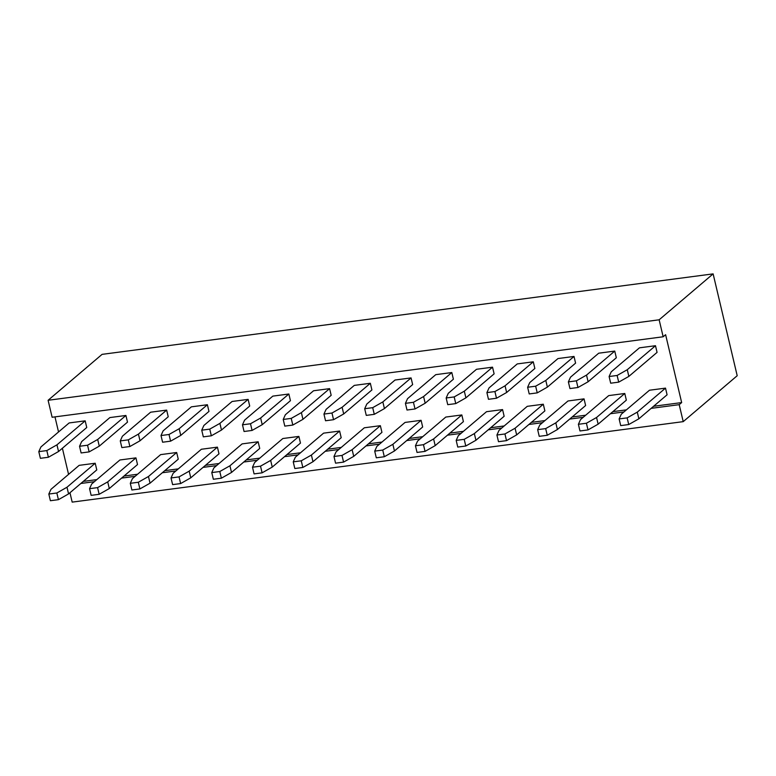 <?xml version="1.0" encoding="UTF-8"?>
<svg xmlns="http://www.w3.org/2000/svg" width="776" height="776" viewBox="0 0 776 776"><rect width="100%" height="100%" fill="white"/><g stroke="black" fill="none" stroke-linecap="round" stroke-linejoin="round"><path stroke-width="1.16" d="M681.658 402.579L679.204 404.665L683.22 421.64L737.2 375.72L713.125 273.88L659.144 319.799L663.16 336.774L665.614 334.689L681.658 402.579L653.596 406.275M683.22 421.64L72.178 502.12L69.956 492.731M663.16 336.774L52.118 417.255L48.102 400.28L102.083 354.36L713.125 273.88M68.569 474.369L62.39 448.247M58.539 431.96L54.97 416.877M679.204 404.665L651.142 408.36M623.952 411.94L610.411 413.724M583.212 417.313L569.671 419.089M542.482 422.678L528.941 424.462M501.742 428.042L488.201 429.826M461.012 433.406L447.461 435.19M420.272 438.77L406.731 440.555M379.532 444.134L365.991 445.919M338.802 449.498L325.26 451.283M298.062 454.872L284.52 456.647M257.331 460.236L243.78 462.021M216.591 465.6L203.05 467.385M175.851 470.964L162.31 472.749M135.121 476.328L121.58 478.113M94.381 481.692L80.84 483.477M48.102 400.28L659.144 319.799M626.407 409.854L612.865 411.639M585.667 415.218L572.125 417.003M544.936 420.582L531.395 422.367M504.196 425.956L490.655 427.741M463.456 431.32L449.915 433.105M422.726 436.684L409.185 438.469M381.986 442.048L368.445 443.833M341.256 447.412L327.714 449.197M300.516 452.777L286.975 454.561M259.785 458.141L246.234 459.925M219.045 463.514L205.504 465.299M178.305 468.879L164.764 470.663M137.575 474.243L124.034 476.027M96.835 479.607L83.294 481.392M323.951 414.083L326.075 409.389L354.293 385.391L370.336 383.276L371.908 389.95L343.69 413.957L333.554 419.7L325.532 420.757L323.951 414.083L331.973 413.026L342.119 407.274L370.336 383.276M364.691 408.719L366.815 404.024L395.032 380.027L411.067 377.912L412.648 384.586L384.43 408.593L374.284 414.335L366.272 415.393L364.691 408.719L372.703 407.662L382.849 401.91L411.067 377.912M405.421 403.345L407.545 398.66L435.763 374.653L451.807 372.548L453.388 379.221L425.17 403.229L415.024 408.971L407.002 410.029L405.421 403.345L413.443 402.298L423.589 396.546L451.807 372.548M446.161 397.981L448.285 393.296L476.503 369.289L492.537 367.174L494.118 373.857L465.901 397.865L455.755 403.607L447.742 404.665L446.161 397.981L454.183 396.924L464.32 391.182L492.537 367.174M568.372 381.889L570.496 377.194L598.713 353.196L614.747 351.082L616.328 357.755L588.111 381.763L577.965 387.505L569.953 388.563L568.372 381.889L576.384 380.832L586.53 375.089L614.747 351.082M527.632 387.253L529.756 382.568L557.973 358.56L574.017 356.446L575.588 363.129L547.371 387.127L537.235 392.879L529.213 393.936L527.632 387.253L535.653 386.196L545.8 380.453L574.017 356.446M486.901 392.617L489.025 387.932L517.243 363.925L533.277 361.81L534.858 368.493L506.641 392.491L496.495 398.243L488.473 399.3L486.901 392.617L494.913 391.56L505.06 385.817L533.277 361.81M568.003 400.969L584.037 398.854L555.82 422.852L545.673 428.604L537.661 429.661L539.786 424.967L568.003 400.969M527.263 406.333L543.297 404.218L515.08 428.226L504.943 433.968L496.921 435.026L499.046 430.331L527.263 406.333M405.053 422.425L421.096 420.311L392.879 444.318L382.733 450.061L374.711 451.118L376.835 446.433L405.053 422.425M445.793 417.061L461.827 414.947L433.609 438.954L423.473 444.696L415.451 445.754L417.575 441.069L445.793 417.061M486.523 411.697L502.567 409.582L474.349 433.59L464.203 439.332L456.181 440.39L458.306 435.705L486.523 411.697M608.733 395.595L624.777 393.49L596.56 417.488L586.413 423.24L578.392 424.297L580.516 419.603L608.733 395.595M201.372 449.255L217.416 447.141L189.198 471.148L179.052 476.891L171.03 477.948L173.155 473.263L201.372 449.255M242.112 443.891L258.146 441.777L229.929 465.784L219.792 471.527L211.77 472.584L213.895 467.889L242.112 443.891M364.322 427.789L380.356 425.685L352.139 449.682L341.993 455.434L333.981 456.482L336.105 451.797L364.322 427.789M323.582 433.154L339.616 431.049L311.399 455.046L301.263 460.798L293.241 461.856L295.365 457.161L323.582 433.154M282.842 438.527L298.886 436.413L270.669 460.41L260.523 466.163L252.501 467.22L254.625 462.525L282.842 438.527M283.221 419.447L285.345 414.753L313.562 390.755L329.596 388.64L331.177 395.314L302.96 419.321L292.814 425.064L284.792 426.121L283.221 419.447L291.233 418.39L301.379 412.648L329.596 388.64M242.481 424.811L244.605 420.126L272.822 396.119L288.856 394.004L290.437 400.688L262.22 424.685L252.074 430.438L244.062 431.495L242.481 424.811L250.502 423.754L260.639 418.012L288.856 394.004M201.741 430.176L203.865 425.49L232.082 401.483L248.126 399.368L249.707 406.052L221.49 430.05L211.344 435.802L203.322 436.859L201.741 430.176L209.762 429.118L219.909 423.376L248.126 399.368M161.01 435.54L163.135 430.855L191.352 406.847L207.386 404.733L208.967 411.416L180.75 435.414L170.604 441.166L162.591 442.223L161.01 435.54L169.023 434.482L179.169 428.74L207.386 404.733M160.642 454.62L176.676 452.505L148.459 476.512L138.312 482.255L130.3 483.312L132.424 478.627L160.642 454.62M120.27 440.904L122.395 436.219L150.612 412.211L166.656 410.106L168.227 416.78L140.01 440.787L129.873 446.53L121.851 447.587L120.27 440.904L128.292 439.856L138.438 434.104L166.656 410.106M649.473 390.231L665.507 388.126L637.29 412.124L627.144 417.876L619.132 418.924L621.256 414.238L649.473 390.231M609.102 376.525L611.226 371.83L639.443 347.832L655.487 345.718L657.068 352.391L628.851 376.399L618.705 382.141L610.683 383.199L609.102 376.525L617.124 375.468L627.27 369.715L655.487 345.718M38.8 451.642L40.924 446.947L69.142 422.949L85.176 420.834L86.757 427.508L58.539 451.516L48.393 457.258L40.381 458.315L38.8 451.642L46.822 450.584L56.958 444.832L85.176 420.834M79.54 446.278L81.664 441.583L109.882 417.575L125.916 415.47L127.497 422.144L99.279 446.151L89.133 451.894L81.111 452.951L79.54 446.278L87.552 445.22L97.698 439.468L125.916 415.47M119.902 459.984L135.936 457.869L107.718 481.877L97.582 487.619L89.56 488.676L91.684 483.991L119.902 459.984M79.162 465.348L95.206 463.243L66.988 487.241L56.842 492.993L48.82 494.04L50.944 489.355L79.162 465.348M584.037 398.854L585.618 405.528L557.401 429.535L547.255 435.278L539.233 436.335L537.661 429.661M496.921 435.026L498.502 441.699L506.515 440.642L516.661 434.899L544.878 410.892L543.297 404.218M421.096 420.311L422.668 426.994L394.45 450.992L384.314 456.744L376.292 457.801L374.711 451.118M461.827 414.947L463.408 421.63L435.19 445.628L425.044 451.38L417.032 452.437L415.451 445.754M502.567 409.582L504.148 416.266L475.93 440.264L465.784 446.016L457.762 447.063L456.181 440.39M624.777 393.49L626.348 400.164L598.131 424.171L587.995 429.914L579.973 430.971L578.392 424.297M217.416 447.141L218.987 453.824L190.77 477.822L180.633 483.574L172.611 484.622L171.03 477.948M211.77 472.584L213.351 479.258L221.364 478.2L231.51 472.458L259.727 448.45L258.146 441.777M380.356 425.685L381.938 432.358L353.72 456.366L343.574 462.108L335.552 463.165L333.981 456.482M339.616 431.049L341.197 437.722L312.98 461.73L302.834 467.472L294.822 468.529L293.241 461.856M252.501 467.22L254.082 473.894L262.104 472.836L272.25 467.094L300.467 443.086L298.886 436.413M130.3 483.312L131.871 489.995L139.893 488.938L150.04 483.186L178.257 459.188L176.676 452.505M665.507 388.126L667.088 394.8L638.871 418.807L628.725 424.55L620.713 425.607L619.132 418.924M135.936 457.869L137.517 464.552L109.3 488.55L99.153 494.302L91.141 495.36L89.56 488.676M95.206 463.243L96.787 469.916L68.569 493.924L58.423 499.666L50.401 500.724L48.82 494.04M342.119 407.274L343.69 413.957M331.973 413.026L333.554 419.7M382.849 401.91L384.43 408.593M372.703 407.662L374.284 414.335M423.589 396.546L425.17 403.229M413.443 402.298L415.024 408.971M464.32 391.182L465.901 397.865M454.183 396.924L455.755 403.607M576.384 380.832L577.965 387.505M586.53 375.089L588.111 381.763M535.653 386.196L537.235 392.879M545.8 380.453L547.371 387.127M494.913 391.56L496.495 398.243M505.06 385.817L506.641 392.491M557.401 429.535L555.82 422.852M547.255 435.278L545.673 428.604M516.661 434.899L515.08 428.226M506.515 440.642L504.943 433.968M394.45 450.992L392.879 444.318M384.314 456.744L382.733 450.061M435.19 445.628L433.609 438.954M425.044 451.38L423.473 444.696M475.93 440.264L474.349 433.59M465.784 446.016L464.203 439.332M598.131 424.171L596.56 417.488M587.995 429.914L586.413 423.24M190.77 477.822L189.198 471.148M180.633 483.574L179.052 476.891M231.51 472.458L229.929 465.784M221.364 478.2L219.792 471.527M353.72 456.366L352.139 449.682M343.574 462.108L341.993 455.434M312.98 461.73L311.399 455.046M302.834 467.472L301.263 460.798M272.25 467.094L270.669 460.41M262.104 472.836L260.523 466.163M291.233 418.39L292.814 425.064M301.379 412.648L302.96 419.321M250.502 423.754L252.074 430.438M260.639 418.012L262.22 424.685M219.909 423.376L221.49 430.05M209.762 429.118L211.344 435.802M169.023 434.482L170.604 441.166M179.169 428.74L180.75 435.414M150.04 483.186L148.459 476.512M139.893 488.938L138.312 482.255M128.292 439.856L129.873 446.53M138.438 434.104L140.01 440.787M638.871 418.807L637.29 412.124M628.725 424.55L627.144 417.876M617.124 375.468L618.705 382.141M627.27 369.715L628.851 376.399M46.822 450.584L48.393 457.258M56.958 444.832L58.539 451.516M87.552 445.22L89.133 451.894M97.698 439.468L99.279 446.151M109.3 488.55L107.718 481.877M99.153 494.302L97.582 487.619M68.569 493.924L66.988 487.241M58.423 499.666L56.842 492.993"/></g></svg>
